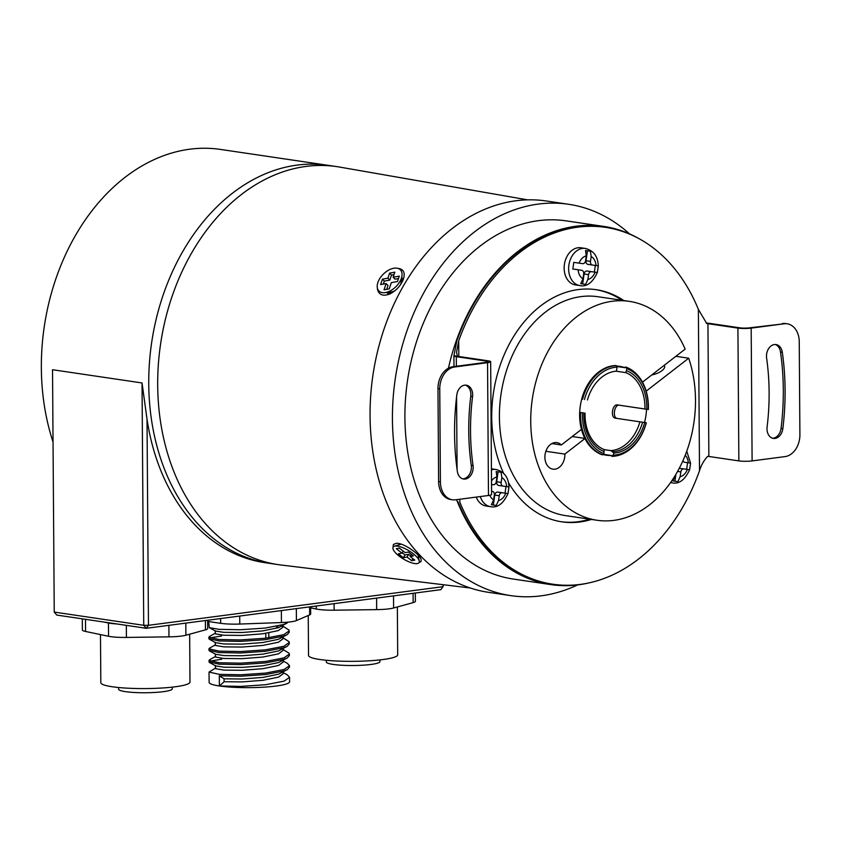 <?xml version="1.0" encoding="UTF-8"?>
<svg xmlns="http://www.w3.org/2000/svg" width="842" height="842" viewBox="0 0 842 842"><rect width="100%" height="100%" fill="white"/><g stroke="black" fill="none" stroke-linecap="round" stroke-linejoin="round"><path stroke-width="1.26" d="M456.575 499.674A181.03 133.625 98.4 0 0 550.836 584.601A181.03 133.625 98.4 0 0 588.884 582.917M639.72 239.044A181.03 133.625 98.4 0 0 603.788 226.424A181.03 133.625 98.4 0 0 448.428 368.186M603.788 226.424L566.203 220.867A181.03 133.625 98.4 0 0 406.77 445.46A181.03 133.625 98.4 0 0 513.252 579.043L550.836 584.601M629.511 233.876A197.796 146.003 98.4 0 0 568.655 204.29A197.796 146.003 98.4 0 0 394.466 449.681A197.796 146.003 98.4 0 0 510.799 595.631A197.796 146.003 98.4 0 0 577.612 584.916M568.655 204.29L546.279 200.985A197.796 146.003 98.4 0 0 372.09 446.365A197.796 146.003 98.4 0 0 488.423 592.315L510.799 595.631M527.608 199.859L339.705 167.084A201.143 148.476 98.4 0 0 160.601 343.904A201.143 148.476 98.4 0 0 280.87 564.982L470.225 587.99M393.035 547.321L393.372 544.563L395.866 543.406C402.665 542.111 419.495 553.973 421.137 559.362L421.042 561.582L419.137 562.393M397.908 268.377C403.718 269.082 405.486 272.84 403.213 279.649C400.424 286.175 395.866 290.985 389.52 294.1C383.026 296.437 379.037 294.911 377.521 289.522L377.363 288.08M402.392 281.533C402.402 278.049 403.329 281.47 401.802 277.239M386.267 292.5C390.393 293.826 384.626 293.363 391.309 293.227M53.046 442.071A201.143 148.476 -81.6 0 1 42.1 346.073A201.143 148.476 -81.6 0 1 220.551 149.434L336.905 166.632A201.143 148.476 98.4 0 0 306.088 166.421A201.143 148.476 98.4 0 0 158.349 364.586A201.143 148.476 98.4 0 0 278.06 564.603L269.114 563.287A201.143 148.476 -81.6 0 1 151.655 342.589A201.143 148.476 -81.6 0 1 327.948 165.316A201.143 148.476 98.4 0 0 297.142 165.095A201.143 148.476 98.4 0 0 149.402 363.26A201.143 148.476 98.4 0 0 269.114 563.287L264.641 562.624A201.143 148.476 98.4 0 1 147.024 419.169L148.466 625.311L443.05 586.685L443.039 584.685M142.035 382.952L52.53 369.722L54.235 612.081L143.729 625.311L142.035 382.952L147.024 419.169M443.302 584.716L443.05 586.685L440.84 589.674L146.245 628.3L56.751 615.07L54.235 612.081M148.466 625.311L143.729 625.311L146.245 628.3L148.466 625.311M268.819 637.783L268.787 632.91M265.819 638.173L265.788 633.394M310.624 606.745L310.666 614.007A20.113 2.789 179.6 0 1 309.677 614.892L296.416 620.586A20.113 2.789 179.6 0 1 281.438 622.554L239.77 624.059A20.113 2.789 179.6 0 1 220.657 623.322L207.627 621.396M219.394 685.977L219.32 675.81L224.077 678.82L224.098 681.725L219.394 685.977L240.886 686.398L265.609 684.714L284.122 681.125L289.553 677.305L289.585 681.767A40.227 5.578 179.6 0 1 263.746 687.167A40.227 5.578 179.6 0 1 219.394 685.977A40.227 5.578 179.6 0 1 209.121 682.336L209.048 672.063L219.309 674.358L240.812 674.779L265.535 673.095L284.038 669.506L289.469 665.685L287.343 663.328L283.08 660.991M289.553 677.305L287.417 674.947L283.165 672.611M215.741 667.969L209.048 672.063M219.32 675.81L240.812 676.231L265.546 674.547L284.049 670.958L287.385 669.548L289.48 667.138L289.469 665.685M221.699 659.244L209.742 661.17M215.657 656.35L209.5 659.833L208.984 661.896L219.236 664.191L240.738 664.612L265.462 662.928L283.964 659.339L287.301 657.928L289.395 655.518L289.174 653.318L283.007 649.371M208.974 660.444L219.225 662.738L240.728 663.159L265.451 661.475L283.954 657.886L289.385 654.066M215.573 644.73L209.416 648.214L208.9 650.277L219.152 652.571L240.654 652.992L265.377 651.308L283.88 647.719L287.227 646.309L289.311 643.898L289.09 641.699L282.923 637.752M208.89 648.824L219.152 651.119L240.644 651.54L265.367 649.856L283.88 646.267L289.301 642.446M221.541 636.005L209.584 637.931M215.499 633.11L209.332 636.594L208.816 638.657L219.078 640.951L240.57 641.372L265.293 639.688L283.807 636.099L287.143 634.679L289.238 632.279L289.006 630.079L282.838 626.132M208.805 637.205L219.067 639.499L240.559 639.92L265.283 638.236L283.796 634.647L289.227 630.826M279.218 627.343L276.46 626.785M208.7 621.554L209.29 627.648L218.994 629.332L240.496 629.753L265.219 628.069L283.722 624.48L288.406 622.101M224.098 681.725L242.201 681.904L263.02 680.294L278.597 677.094L283.175 673.716L283.165 671.937M215.352 665.475L215.552 668.674L224.014 670.106L242.117 670.285L262.936 668.674L278.523 665.475L283.091 662.096L283.08 660.317M215.278 653.855L215.468 657.055L223.93 658.486L242.033 658.665L262.851 657.055L278.439 653.855L283.007 650.477L282.996 648.698M215.194 642.236L215.394 645.435L223.856 646.866L241.949 647.045L262.778 645.435L278.355 642.236L282.933 638.857L282.912 637.078M215.11 630.616L215.31 633.816L223.772 635.247L241.875 635.415L262.693 633.816L278.27 630.616L282.849 627.237L281.196 625.238M224.077 678.82L242.18 678.999L262.999 677.389L278.576 674.189L287.385 669.548M209.532 662.507L215.741 665.906L223.993 667.201L242.096 667.38L262.915 665.769L278.502 662.57L287.301 657.928M209.447 650.887L215.657 654.287L223.919 655.581L242.012 655.76L262.83 654.15L278.418 650.95L287.227 646.309M209.363 639.267L215.584 642.667L223.835 643.962L241.938 644.141L262.757 642.53L278.334 639.331L287.143 634.679M209.29 627.648L215.499 631.047L223.751 632.342L241.854 632.51L262.672 630.911L278.26 627.711L287.059 623.059M379.963 659.907L379.974 661.601A26.818 3.715 179.6 0 1 353.187 665.517A26.818 3.715 179.6 0 1 326.338 661.98L326.328 660.275M415.327 593.021L415.39 601.325A20.113 2.789 179.6 0 1 413.148 602.619L393.603 607.998A20.113 2.789 179.6 0 1 376.669 609.629L334.137 610.197A20.113 2.789 179.6 0 1 316.266 609.04L310.624 607.85M397.361 606.966L397.698 654.844A44.584 6.178 179.6 0 1 392.73 657.718A44.584 6.178 179.6 0 1 342.599 661.233A44.584 6.178 179.6 0 1 308.53 655.465L308.246 615.502M116.817 623.954A20.113 2.789 179.6 0 1 108.471 622.996L103.976 622.059M172.263 687.146L172.273 688.84A26.818 3.715 179.6 0 1 145.477 692.745A26.818 3.715 179.6 0 1 118.627 689.219L118.617 687.514M207.627 620.259L207.679 628.564A20.113 2.789 179.6 0 1 205.437 629.858L185.893 635.236A20.113 2.789 179.6 0 1 168.968 636.857L126.426 637.426A20.113 2.789 179.6 0 1 108.555 636.278L85.568 631.458A20.113 2.789 179.6 0 1 82.379 629.984L82.306 618.849M189.66 634.205L189.987 682.083A44.584 6.178 179.6 0 1 185.019 684.956A44.584 6.178 179.6 0 1 134.899 688.472A44.584 6.178 179.6 0 1 100.819 682.704L100.482 634.584M414.79 560.13L410.138 556.509L413.411 555.931L408.423 552.047L405.16 552.626L399.392 548.142L396.287 548.679L402.055 553.173L398.392 553.815L403.381 557.699L407.033 557.057L411.685 560.677L414.79 560.13M413.075 553.604A15.082 4.957 -149.2 0 0 394.393 546.226A15.082 4.957 -149.2 0 0 403.56 559.099A15.082 4.957 -149.2 0 0 419.242 561.025A15.082 4.957 -149.2 0 0 413.075 553.604M412.885 558.646L411.685 560.677M402.255 552.836L404.991 554.973L408.654 554.331L410.549 555.815M408.654 554.331L407.033 557.057M404.991 554.973L403.381 557.699M403.255 551.152L402.055 553.173M411.412 554.373L410.138 556.509M389.604 273.134L387.92 278.176L382.415 279.165L380.616 284.564L386.11 283.575L384.026 289.816L389.246 288.88L391.341 282.628L397.487 281.523L399.287 276.123L393.14 277.228L394.824 272.187L389.604 273.134L391.498 275.071L389.814 280.102L384.32 281.102L383.32 284.08M377.879 282.523A15.082 8.894 -44.5 0 0 384.731 292.669A15.082 8.894 -44.5 0 0 401.971 275.713A15.082 8.894 -44.5 0 0 392.393 268.556A15.082 8.894 -44.5 0 0 377.879 282.523M384.731 292.669L391.435 291.942A8.494 4.999 -44.5 0 0 395.098 290.616M400.382 284.891A8.494 4.999 -44.5 0 0 401.139 282.396L401.971 275.713M394.014 274.608L391.498 275.071M398.487 278.544L395.035 279.165L393.14 277.228M386.11 283.575L388.015 285.501L386.731 289.332M384.32 281.102L382.415 279.165M389.814 280.102L387.92 278.176M784.134 323.791L751.18 328.117L752.106 460.911L785.06 456.596A20.113 14.851 98.4 0 0 799.9 434.704L799.247 341.747A20.113 14.851 98.4 0 0 787.207 323.812A20.113 14.851 98.4 0 0 784.134 323.791L749.391 327.854A6.704 0.926 179.6 0 1 739.918 327.843L709.932 323.412A9.388 1.305 -0.4 0 0 706.238 323.086M772.514 438.219A10.725 7.915 98.4 0 0 781.06 428.357A221.93 163.822 98.4 0 0 780.523 352.03A10.725 7.915 98.4 0 0 775.124 344.494M782.344 323.528A20.113 14.851 -81.6 0 1 785.418 323.549L787.207 323.812M766.609 358.039A200.48 147.981 -81.6 0 1 767.094 426.999A10.725 7.915 98.4 0 0 773.398 438.419A10.725 7.915 98.4 0 0 782.849 428.62A221.93 163.822 98.4 0 0 782.313 352.293A10.725 7.915 98.4 0 0 776.029 344.557A10.725 7.915 98.4 0 0 766.609 358.039M752.106 460.911A9.388 1.305 179.6 0 1 738.855 460.9L708.869 456.469A6.704 0.926 -0.4 0 0 707.68 456.332C703.975 460.29 701.249 465.089 699.502 470.741A180.367 133.131 -81.6 0 1 552.731 584.201A180.367 133.131 -81.6 0 1 459.837 502.169L459.816 499.243M452.438 499.79L450.649 499.517A20.113 14.851 -81.6 0 1 438.619 481.582L440.408 481.856A20.113 14.851 98.4 0 0 452.438 499.79A20.113 14.851 98.4 0 0 455.522 499.811L488.476 495.485L487.55 362.681A9.388 1.305 -0.4 0 0 490.665 361.692A9.388 1.305 -0.4 0 0 488.276 360.839L458.29 356.408A6.704 0.926 179.6 0 1 457.385 356.24L456.553 352.156L458.711 340.821A180.367 133.131 -81.6 0 1 605.482 227.351A180.367 133.131 -81.6 0 1 698.376 309.393L706.754 323.538A6.704 0.926 179.6 0 1 707.943 323.675L737.918 328.106A9.388 1.305 -0.4 0 0 751.18 328.117M591.473 519.44A117.333 86.61 -81.6 0 1 579.917 521.977A117.333 86.61 -81.6 0 1 561.94 521.851A117.333 86.61 -81.6 0 1 508.547 482.761M503.611 473.309A117.333 86.61 -81.6 0 1 578.296 289.574A117.333 86.61 -81.6 0 1 596.262 289.701A117.333 86.61 -81.6 0 1 623.838 300.562M457.332 471.31A10.725 7.915 98.4 0 0 463.626 479.045A10.725 7.915 98.4 0 0 473.046 465.552A200.48 147.981 -81.6 0 1 472.562 396.603A10.725 7.915 98.4 0 0 466.247 385.183A10.725 7.915 98.4 0 0 456.806 394.982A221.93 163.822 98.4 0 0 457.332 471.31M487.55 362.681L454.596 367.007A20.113 14.851 98.4 0 0 439.756 388.888L437.966 388.625A20.113 14.851 -81.6 0 1 452.807 366.744L454.596 367.007M440.408 481.856L439.756 388.888M438.619 481.582L437.966 388.625M462.742 478.845A10.725 7.915 98.4 0 0 471.257 465.289A200.48 147.981 -81.6 0 1 470.773 396.34A10.725 7.915 98.4 0 0 465.342 385.12M605.482 227.351L603.693 227.087A180.367 133.131 98.4 0 0 456.922 340.557L453.922 355.724A9.388 1.305 -0.4 0 0 453.901 355.819A9.388 1.305 -0.4 0 0 456.29 356.671L486.276 361.102A6.704 0.926 179.6 0 1 487.992 361.713A6.704 0.926 179.6 0 1 485.76 362.418L452.807 366.744M561.056 521.714A117.333 86.61 98.4 0 0 589.684 519.177M622.049 300.289A117.333 86.61 98.4 0 0 595.368 289.574M458.048 501.906A180.367 133.131 98.4 0 0 550.942 583.938L552.731 584.201M453.922 355.724L457.385 356.24M490.665 361.692L491.602 494.496A9.388 1.305 179.6 0 1 488.476 495.485M501.148 482.445A3.357 2.473 98.4 0 0 503.106 486.108L498.643 485.445A3.357 2.473 -81.6 0 1 498.632 485.445A3.357 2.473 -81.6 0 1 496.675 481.782L501.148 482.445L501.853 477.603L501.074 472.267L496.18 471.573L496.948 476.909L496.243 481.75A3.357 2.473 98.4 0 1 493.317 484.718L491.528 484.466M491.581 491.233L492.36 491.349A3.357 2.473 98.4 0 0 492.36 491.349A3.357 2.473 98.4 0 1 494.328 495.022L493.633 499.853L491.381 504.747L496.275 505.442L498.527 500.548L499.232 495.717L494.759 495.054A3.357 2.473 -81.6 0 1 497.685 492.086L508 493.559L508.957 486.929L503.116 486.108A3.357 2.473 98.4 0 0 503.116 486.108L498.632 485.445M497.685 492.086L508 493.559C503.253 503.769 497.422 508.126 490.518 506.642A18.777 13.861 -81.6 0 1 480.298 496.559M502.158 492.749A3.357 2.473 98.4 0 0 499.232 495.717M490.518 506.642L486.045 505.979A18.777 13.861 -81.6 0 1 476.235 497.096M491.423 468.815A18.777 13.861 -81.6 0 1 491.539 468.836L496.012 469.499A18.777 13.861 -81.6 0 0 491.423 469.836M505.032 493.128L505.989 486.518M491.391 504.737L493.317 505.011L494.759 495.054M493.317 505.011L496.275 505.442M496.675 481.782L498.106 471.846M675.347 475.267L672.99 480.929L677.884 481.624L680.136 476.74L680.841 471.899L677.589 471.415M670.558 482.592L672.126 482.824C679.031 484.318 684.862 479.961 689.609 469.752L679.294 468.268L689.609 469.752L690.566 463.111L684.725 462.29A3.357 2.473 98.4 0 0 684.725 462.29L684.714 462.29A3.357 2.473 98.4 0 1 682.957 460.679M683.767 468.931A3.357 2.473 98.4 0 0 680.841 471.899M686.64 469.31L687.598 462.7M673 480.919L674.926 481.192L675.916 474.32M674.926 481.192L677.884 481.624M590.484 261.378A3.357 2.473 98.4 0 0 592.452 265.041L587.979 264.377A3.357 2.473 -81.6 0 1 587.969 264.377A3.357 2.473 -81.6 0 1 586.011 260.715L590.484 261.378L591.189 256.536L590.41 251.2L585.516 250.506L586.285 255.842L585.59 260.683A3.357 2.473 98.4 0 1 582.653 263.651L573.791 262.378L572.834 269.019L577.223 269.619A3.357 2.473 -81.6 0 1 577.233 269.629A3.357 2.473 -81.6 0 1 577.244 269.629L581.706 270.282A3.357 2.473 98.4 0 0 581.696 270.282L577.223 269.619M572.834 269.019L581.696 270.282A3.357 2.473 98.4 0 1 583.674 273.955L582.969 278.786L580.717 283.68L585.622 284.375L587.874 279.481L588.569 274.65L584.095 273.987A3.357 2.473 -81.6 0 1 587.021 271.019L597.336 272.492L598.294 265.861L592.463 265.041A3.357 2.473 98.4 0 0 592.463 265.041L587.969 264.377M587.021 271.019L597.336 272.492C592.589 282.702 586.769 287.059 579.854 285.575A18.777 13.861 -81.6 0 1 568.897 264.977A18.777 13.861 -81.6 0 1 585.348 248.432L580.875 247.769A18.777 13.861 -81.6 0 0 564.424 264.314A18.777 13.861 -81.6 0 0 575.381 284.912L579.854 285.575M591.494 271.671A3.357 2.473 98.4 0 0 588.569 274.65M594.378 272.061L595.326 265.451M580.738 283.67L582.653 283.933L584.095 273.987M582.653 283.933L585.622 284.375M586.011 260.715L587.453 250.779M581.727 399.14L582.559 399.234A45.594 33.659 -81.6 0 1 616.376 365.66L617.06 367.133L616.449 371.164A40.227 29.691 98.4 0 0 587.432 399.982M616.07 371.185L625.869 372.638L626.837 368.659L626.153 367.186L625.259 367.059L625.153 367.733L616.754 366.491M626.532 370.68A42.237 31.175 -81.6 0 1 646.782 409.275L644.93 408.991A40.227 29.691 98.4 0 0 625.869 372.638M644.93 408.991L617.544 404.939C612.292 403.739 610.124 417.811 615.523 418.19L646.33 422.779A45.594 33.659 -81.6 0 1 612.544 456.353L613.965 453.059L610.913 450.617A40.227 29.691 98.4 0 0 639.931 421.8M610.913 450.617L604.124 449.617M585.053 413.18A40.227 29.691 98.4 0 0 604.114 449.533L603.861 453.617L602.767 454.817L601.872 454.691A45.594 33.659 98.4 0 1 579.664 412.348L585.053 413.18M617.06 367.133A44.258 32.67 98.4 0 0 584.464 399.518M604.167 451.596A42.237 31.175 -81.6 0 1 583.927 413.001M582.443 412.769A44.258 32.67 98.4 0 0 603.861 453.617M626.153 367.186A45.594 33.659 -81.6 0 1 648.361 409.528L646.782 409.275M648.266 409.507A44.258 32.67 98.4 0 0 626.837 368.659M644.709 422.516A42.174 31.133 -81.6 0 1 613.965 453.059M613.639 455.143A44.258 32.67 98.4 0 0 646.235 422.758M581.685 399.097A45.594 33.659 98.4 0 1 615.481 365.523L616.376 365.66M602.767 454.817A45.594 33.659 -81.6 0 1 580.559 412.485M617.502 418.506C612.081 418.127 614.239 404.055 619.533 405.244L648.361 409.528M603.24 454.291L611.755 455.554L611.65 456.217L612.544 456.353M582.559 399.234L581.727 399.108A44.921 33.164 -81.6 0 0 579.706 412.359M612.839 451.744A41.047 30.301 98.4 0 0 642.583 422.2M651.918 374.837A10.062 4.136 -21.2 0 0 664.591 366.07A10.062 4.136 -21.2 0 0 664.117 365.386M675.852 356.313L688.703 358.208L646.182 391.13M688.703 358.208A110.628 81.663 -81.6 0 1 677.189 472.12A110.628 81.663 -81.6 0 1 596.936 520.251A110.628 81.663 -81.6 0 1 532.333 398.866A110.628 81.663 -81.6 0 1 629.29 301.362A110.628 81.663 -81.6 0 1 685.178 349.093L642.478 382.152M596.936 520.251L565.613 515.62A110.628 81.663 -81.6 0 1 501.011 394.235A110.628 81.663 -81.6 0 1 597.967 296.731L629.29 301.362M614.776 409.728A44.921 33.164 -81.6 0 1 614.292 412.864M616.586 366.112A44.921 33.164 -81.6 0 1 619.68 366.365A44.921 33.164 -81.6 0 1 624.701 367.659M646.519 409.254A44.921 33.164 -81.6 0 1 644.498 422.495M611.303 455.48A44.921 33.164 -81.6 0 1 606.545 455.248A44.921 33.164 -81.6 0 1 603.082 454.48M584.927 438.556L564.856 454.091A13.409 9.893 -81.6 0 1 552.92 469.162A13.409 9.893 -81.6 0 1 545.09 454.448A13.409 9.893 -81.6 0 1 556.846 442.629A13.409 9.893 -81.6 0 1 561.33 444.976L581.454 429.388M572.223 436.535L584.853 438.398M561.33 444.976L551.868 443.576M564.856 454.091L545.848 451.28M605.861 297.9L621.407 300.205L605.861 297.9M309.677 614.892L309.614 606.882M296.416 620.586L296.342 608.619M281.438 622.554L281.354 610.587M239.77 624.059L239.717 616.049M220.657 623.322L220.625 618.554M413.148 602.619L413.085 593.315M393.603 607.998L393.519 595.873M376.669 609.629L376.595 598.094M334.137 610.197L334.095 603.672M316.266 609.04L316.245 606.008M205.437 629.858L205.374 620.554M185.893 635.236L185.808 623.112M168.968 636.857L168.884 625.332M126.426 637.426L126.342 625.364M108.555 636.278L108.471 622.996M85.568 631.458L85.484 619.323M738.855 460.9L737.918 328.106M707.943 323.675L708.869 456.469M458.711 340.821L458.816 356.492M699.502 470.741L698.376 309.393M456.29 356.671L456.364 366.281M456.575 396.866L457.08 469.478M486.287 362.344L486.276 361.102M780.523 352.03L782.313 352.293M781.06 428.357L782.849 428.62M470.773 396.34L472.562 396.603M471.257 465.289L473.046 465.552M496.948 476.909A12.072 8.904 98.4 0 0 491.507 480.856M489.802 495.275A12.072 8.904 98.4 0 0 493.633 499.853M498.527 500.548A12.072 8.904 98.4 0 0 505.737 493.254M506.695 486.613A12.072 8.904 98.4 0 0 501.853 477.603M680.136 476.74A12.072 8.904 98.4 0 0 687.346 469.436M672.126 482.824A18.777 13.861 -81.6 0 1 670.632 482.487M688.303 462.795A12.072 8.904 98.4 0 0 685.262 455.196M586.285 255.842A12.072 8.904 98.4 0 0 579.086 263.146M578.128 269.777A12.072 8.904 98.4 0 0 582.969 278.786M587.874 279.481A12.072 8.904 98.4 0 0 595.073 272.187M596.031 265.546A12.072 8.904 98.4 0 0 591.189 256.536M619.533 405.244L617.544 404.939M282.849 627.237L282.838 625.459M401.15 544.153L394.393 546.226M418.032 555.036L419.242 561.025M453.975 366.586L453.901 355.819M508.957 486.929C508.547 477.403 504.232 471.594 496.012 469.499M508.957 487.108L508.052 493.359M690.566 463.111L686.756 451.228M690.566 463.3L689.661 469.552M598.294 265.861C597.883 256.336 593.568 250.527 585.348 248.432M598.294 266.04L597.399 272.292M664.275 365.27L664.591 366.07"/></g></svg>
